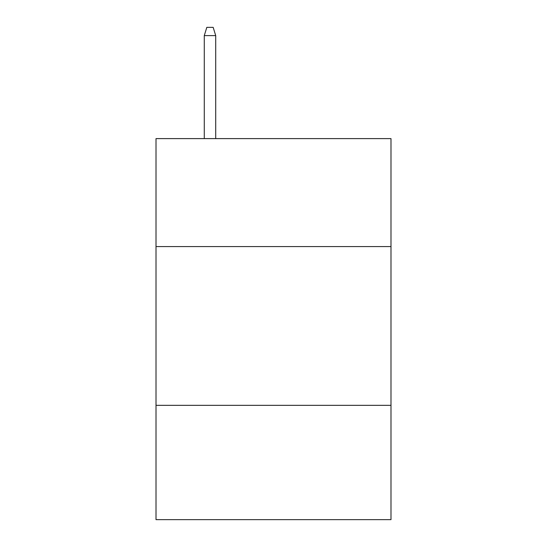 <?xml version="1.0" encoding="UTF-8"?>
<svg xmlns="http://www.w3.org/2000/svg" width="547" height="547" viewBox="0 0 547 547"><rect width="100%" height="100%" fill="white"/><g stroke="black" fill="none" stroke-linecap="round" stroke-linejoin="round"><path stroke-width="0.82" d="M390.989 246.574L390.989 138.61L156.011 138.61L156.011 246.574L390.989 246.574L390.989 519.65L156.011 519.65L156.011 246.574M390.989 405.341L156.011 405.341M215.709 138.61L215.709 35.603L204.277 35.603L204.277 138.61M204.277 35.603L206.821 27.35L213.166 27.35L215.709 35.603"/></g></svg>
